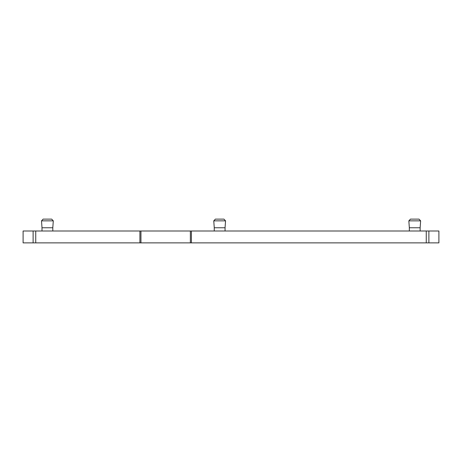 <?xml version="1.0" encoding="UTF-8"?>
<svg xmlns="http://www.w3.org/2000/svg" width="462" height="462" viewBox="0 0 462 462"><rect width="100%" height="100%" fill="white"/><g stroke="black" fill="none" stroke-linecap="round" stroke-linejoin="round"><path stroke-width="0.69" d="M191.407 231L191.407 242.879L426.259 242.879L426.259 231L139.917 231L139.917 242.879L140.95 242.879L140.95 231M139.917 242.879L23.1 242.879L23.1 231L139.917 231M438.236 231L438.9 231L438.9 242.879L428.88 242.879L428.88 231L438.236 231M426.259 231L428.88 231M409.338 231L409.338 227.76L420.137 227.76L420.634 220.853L419.017 219.121L410.458 219.121L408.841 220.853L420.634 220.853M42.002 231L42.002 227.76L52.801 227.76L53.297 220.853L51.68 219.121L43.122 219.121L41.505 220.853L53.297 220.853M214.258 231L214.258 227.76L225.058 227.76L225.554 220.853L223.937 219.121L219.658 219.121L223.937 219.121M225.554 220.853L213.762 220.853L215.379 219.121L219.658 219.121M191.407 242.879L190.367 242.879L190.367 231M190.367 242.879L140.95 242.879M426.259 242.879L428.88 242.879M35.741 242.879L35.741 231M33.12 242.879L33.12 231M420.137 231L420.137 227.76M409.338 227.76L408.841 220.853M52.801 231L52.801 227.76M42.002 227.76L41.505 220.853M225.058 231L225.058 227.76M214.258 227.76L213.762 220.853"/></g></svg>
